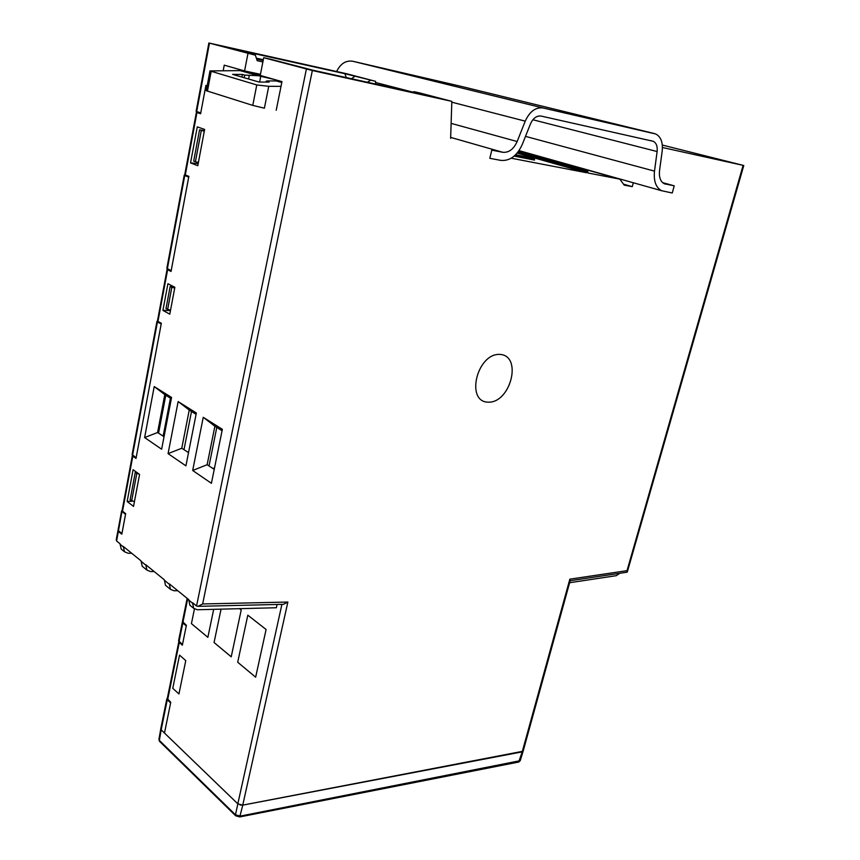 <?xml version="1.0" encoding="UTF-8"?>
<svg xmlns="http://www.w3.org/2000/svg" width="860" height="860" viewBox="0 0 860 860"><rect width="100%" height="100%" fill="white"/><g stroke="black" fill="none" stroke-linecap="round" stroke-linejoin="round"><path stroke-width="1.29" d="M212.904 468.474L214.538 467.894M209.023 465.948L216.784 427.409M187.63 452.048L188.716 451.661M191.5 411.467L183.997 449.694M163.153 436.149L170.43 398.18M164.152 436.106L163.464 436.342M165.786 395.245L158.552 433.15M206.604 88.827L205.314 88.569L200.595 113.746L196.951 112.52L185.308 174.935L188.867 176.364L171.043 271.448L167.614 269.717L167.098 269.277L167.904 269.04M206.583 88.956L205.314 88.569M517.161 153.069L586.541 172.731L511.238 158.208M633.325 182.761L632.283 186.652L624.209 185.136L619.856 179.149L588.004 173.01L587.745 171.505L586.541 172.731M619.856 179.149L518.86 150.844M515.635 154.736L534.038 158.337L534.511 160.078L514.151 156.111M188.533 452.629L181.772 448.243L189.243 410.037L196.069 414.348M164.045 436.719L157.573 432.515L164.798 394.622L171.323 398.75M214.248 469.345L207.131 464.722L214.882 426.205L222.063 430.742M200.573 112.886L196.951 112.52M197.284 126.861L204.626 129.43L197.789 165.711L190.533 162.895L197.284 126.861M127.14 501.509L133.096 469.721L139.567 474.419L133.536 506.389L127.14 501.509L132.171 501.187M185.921 465.851L168.076 453.628L178.138 401.577L196.349 412.983L185.921 465.851M161.637 449.221L144.62 437.557L154.22 386.57L171.57 397.46L161.637 449.221M169.785 314.169L162.916 310.406L167.915 283.703L174.859 287.283L169.785 314.169M132.59 455.209L132.805 456.155L136.009 458.444L161.336 323.285L157.96 321.404L167.614 269.717M132.805 456.155L122.528 511.216L125.668 513.656L121.819 534.211L118.357 531.469L116.584 540.983L120.024 543.778L121.206 549.078L122.088 549.809M131.709 553.281L128.119 553.259L124.496 551.776L123.324 546.465L141.051 560.87L142.212 566.256L143.104 566.987M154.198 571.567L150.565 571.577L146.92 570.105L145.77 564.708L164.346 579.812L165.475 585.273L166.378 586.004M190.769 605.945L189.867 605.214L188.77 599.667L169.291 583.832L170.42 589.315L174.085 590.766L177.762 590.712M277.07 604.472L276.35 607.74L197.349 609.751L193.65 608.299L192.554 602.742L196.564 606.01L198.058 606.343L283.488 604.322L287.863 602.054L202.648 603.957L198.058 606.343M276.21 110.284L281.973 81.614L260.225 75.444L263.719 57.706L312.341 70.531L202.648 603.957M211.409 483.309L192.683 470.474L203.239 417.304L222.353 429.301L211.409 483.309M412.123 92.16L414.176 91.708L419.465 92.88L451.833 101.362L450.64 138.352M500.122 354.427C477.16 352.686 465.066 401.813 488.125 402.179C510.56 403.243 522.719 355.868 500.122 354.427M518.677 762.024L522.213 751.866L523.127 751.221L242.746 805.121L287.863 602.054M240.048 804.981L242.778 805.132L522.213 751.866L569.847 579.167L627.026 570.664L743.115 165.356L662.437 147.501M451.833 101.362L312.341 70.531M198.187 163.561L190.533 162.895M118.164 530.448L118.357 531.469M122.528 511.216L122.109 510.464M167.098 269.277L157.477 320.909L157.96 321.404M185.308 174.935L184.771 174.58L196.392 112.262M203.239 417.304L214.882 426.205M207.131 464.722L192.683 470.474M170.474 310.557L162.916 310.406M157.573 432.515L144.62 437.557M154.22 386.57L164.798 394.622M181.772 448.243L168.076 453.628M178.138 401.577L189.243 410.037M116.261 539.693L116.584 540.983M270.814 59.286L263.719 57.706M178.869 641.463L167.27 698.557L170.742 702.297L164.486 733.053L237.822 803.842L242.746 805.121M569.847 579.167L570.223 580.543L523.127 751.221M627.026 570.664L626.918 572.222M743.115 165.356L662.318 145.05M632.283 186.652L623.489 184.158M185.771 660.598L178.945 693.955L172.774 688.322L179.525 655.126L185.771 660.598M239.51 608.676L241.208 610.009L231.222 656.825L214.065 642.517L221.052 609.149M237.704 662.232L247.809 615.179L266.095 629.499L255.646 677.196L237.704 662.232M213.689 609.332L207.862 637.335L191.436 623.64L194.435 608.966M187.157 598.356L182.46 621.533L186.394 625.295L182.341 645.226L178.783 641.689M569.621 582.725L616.233 575.684L619.791 573.297M541.112 116.068C536.651 115.541 533.092 118.175 530.427 123.98L522.364 144.265C517.107 155.821 509.894 161.196 500.735 160.379L489.824 158.304L491.78 150.135L502.681 152.274C508.808 152.844 513.624 149.264 517.15 141.524L525.234 121.163C529.696 111.434 535.651 107.048 543.101 107.984L655.739 133.988C660.899 136.729 663.049 142.427 662.189 151.113L659.534 170.624C658.878 177.257 660.458 181.621 664.275 183.718L674.218 185.825L672.262 193.005L661.576 190.705C655.9 187.566 653.536 181.041 654.492 171.129L657.126 151.543C657.631 146.361 656.352 142.943 653.278 141.309L541.112 116.068M336.625 71.52C340.485 63.661 345.838 60.232 352.707 61.243L461.852 86.527L654.46 133.579M662.608 182.632L674.218 185.825M159.562 741.309L158.96 739.492L159.508 741.298L235.64 815.764L235.468 814.796L240.381 816.075L520.192 760.681L518.72 762.046M170.624 702.878L167.259 699.76L161.175 729.828L164.486 733.032L160.992 729.624M242.778 805.132L239.757 816.903M136.665 472.312L135.267 472.323L130.096 499.907L134.429 501.681M135.267 472.323L136.804 473.441L131.612 501.058M136.804 473.441L138.836 473.892M157.563 321.113L156.95 321.414L157.445 321.909L161.185 324.005L136.149 457.724L132.128 454.51M262.88 61.931L257.204 60.684L255.388 55.191L208.873 43L346.892 73.809L375.573 81.324L344.871 73.702L226.857 47.536M122.12 510.421L118.476 530.76L118.056 530.018M125.549 514.323L122.045 511.614M125.528 514.323L121.937 533.533L118.476 530.76M186.276 625.897L182.814 622.995L182.503 621.834M184.76 175.526L188.705 177.117L171.183 270.685L166.851 268.331L184.223 175.193L184.76 175.526L167.356 268.761M186.029 175.225L184.223 175.193M207.174 85.796L205.895 85.398L200.745 112.939L196.134 111.316L208.873 43M375.573 81.324L375.54 84.065M518.935 150.726L519.956 151.016L518.892 150.801M161.175 729.828L160.755 728.807M167.259 699.76L167.345 698.18M182.471 644.591L178.59 640.7M260.451 74.304L244.573 70.939L247.959 53.471M244.573 70.939L224.245 65.156L223.234 70.456M367.327 82.248L370.681 80.238M263.171 60.458L257.452 59.2M204.304 131.139L201.304 130.43L195.413 161.755L193.694 161.089L199.563 129.817L204.4 130.666M201.304 130.43L199.563 129.817M198.402 162.454L195.413 161.755M173.967 286.821L170.151 286.477L165.991 308.675L170.527 310.223M170.151 286.477L171.806 287.337L167.625 309.557M171.806 287.337L174.72 288.003M256.774 84.946L268.739 86.322L264.396 108.199L252.765 105.393L206.26 90.698L209.969 70.918L256.774 84.946L252.765 105.393M259.623 82.066L260.752 76.314L240.004 70.617L209.969 70.918M267.374 77.465L253.861 74.454L261.386 75.766M241.886 77.067L242.391 74.444L232.587 74.368L259.064 82.055L269.094 82.098L266.213 81.141L267.772 80.915L276.275 80.947L281.876 82.087M244.165 77.733L244.67 75.099L242.391 74.444M244.67 75.099L257.817 75.691M275.157 79.679L260.752 76.314M281.016 86.344L268.739 86.322M281.79 82.517L276.275 80.947M240.004 70.617L260.333 74.927M123.259 546.809L119.959 544.122M145.705 565.063L140.986 561.225M169.216 584.187L164.271 580.167M192.479 603.107L188.695 600.033M306.386 69.101L196.564 606.01M534.619 159.648L514.57 155.735M517.569 152.575L586.628 172.408M414.176 91.708L430.419 96.212C433.741 96.933 434.053 96.933 431.376 96.212M270.577 59.222L312.879 70.197L430.312 96.18M237.822 803.842L281.919 604.354M182.922 622.382L187.706 598.796M167.711 699.481L179.245 642.56M532.877 119.755L657.126 151.543M352.707 61.243L543.101 107.984M375.551 82.495L412.381 92.009M451.812 102.189L525.234 121.163M451.124 123.378L517.15 141.524M450.672 137.406L502.681 152.274M525.503 136.374L654.492 171.129M664.705 183.889L665.586 184.137M237.844 803.863L235.468 814.796L159.347 740.385L161.185 729.85M157.445 321.909L132.569 455.198M209.453 43.183L196.693 111.574M254.786 54.986L226.621 47.472M182.814 622.995L179.041 641.625M229.824 48.321L229.115 47.848M344.871 73.702L346.333 77.604M257.43 58.405L263.321 59.705M351.504 78.744L355.083 76.153M207.443 91.181L211.13 71.541M248.594 79.023L249.26 75.626M266.611 82.087L266.74 81.42M184.438 623.65L184.32 624.263M180.535 642.914L180.406 643.559M168.839 700.534L168.721 701.126M122.098 510.517L132.354 455.52M116.24 539.811L117.927 530.781M121.206 549.078L124.496 551.776M142.212 566.256L146.92 570.105M165.475 585.273L170.42 589.315M189.867 605.214L193.65 608.299M570.169 580.726L627.069 572.201M627.327 571.9L743.782 165.496M518.3 151.629L587.606 171.463M650.182 140.535L653.278 141.309M519.01 150.618L661.576 190.705M520.236 760.692L523.106 751.307M158.917 739.46L160.734 729.033M235.651 815.796L239.757 816.936L518.688 762.046M132.128 454.553L156.95 321.414M118.046 530.072L121.615 510.915M166.829 698.836L160.745 728.871M182.352 622.145L178.579 640.754M266.019 82.087L266.213 81.141M184.169 623.425L184.051 624.027M180.267 642.678L180.138 643.323M168.581 700.287L168.463 700.879"/></g></svg>
